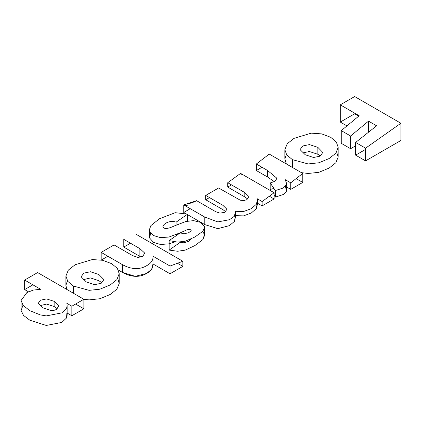 <?xml version="1.0" encoding="UTF-8"?>
<svg xmlns="http://www.w3.org/2000/svg" width="422" height="422" viewBox="0 0 422 422"><rect width="100%" height="100%" fill="white"/><g stroke="black" fill="none" stroke-linecap="round" stroke-linejoin="round"><path stroke-width="0.63" d="M187.658 220.943L187.658 214.107L175.209 212.693L159.516 218.733L150.87 225.596L149.399 229.615L149.399 236.452L149.715 238.14L153.603 242.413L160.524 244.491L169.169 243.821M180.537 233.06L180.537 232.691L187.157 229.737L190.28 229.642L191.198 230.607L188.761 232.701L184.092 233.793L180.147 232.902L169.169 240.624L177.546 242.091L185.147 241.273L194.911 236.985L202.787 231.362L204.591 227.363L204.512 226.53L200.73 222.415L193.556 220.627L185.817 221.513L174.365 225.918C165.118 230.259 163.224 228.207 162.987 226.123C164.39 222.911 170.794 220.089 176.111 222.157L187.658 214.107M149.399 229.615L149.715 231.303L153.603 235.571L160.524 237.655L168.99 237.027L180.537 232.691M204.591 227.363L204.591 235.418L202.787 239.659L194.911 245.567L185.147 250.151L177.546 251.259L169.169 250.088L169.169 240.624M162.987 226.904L162.929 226.53M176.111 225.184L176.111 222.157M152.986 263.945L151.662 269.194L146.708 273.398L135.272 276.326L122.475 272.417L118.376 270.054L122.475 272.417C131.458 277.296 139.534 277.629 146.708 273.398C151.218 270.94 153.313 267.791 152.986 263.945L170.024 273.783L170.024 266.039L182.863 261.271L136.612 234.569M101.18 260.121L101.18 252.377L122.475 264.673C131.458 269.558 139.534 269.885 146.708 265.66C151.218 263.201 153.313 260.047 152.986 256.207L170.024 266.039M170.024 273.783L182.863 266.372L182.863 261.271M130.477 243.209L123.767 247.081L141.038 257.082L123.767 247.081L123.767 239.337L139.861 248.627L144.751 253.126L142.731 256.333L138.142 257.473L132.508 255.568L114.082 244.929L101.18 252.377M152.991 264.33L152.986 256.207M235.455 215.642L234.405 221.402L229.447 225.633L217.831 228.64L204.791 224.604L187.658 214.714L204.791 224.604L204.791 217.087L217.831 221.919L229.447 219.704L234.405 216.264L235.455 211.295L243.505 211.533L251.275 208.684L256.349 204.264L257.346 200.35L257.346 204.696L256.349 208.605L251.275 213.026L243.505 215.874L235.497 215.647L243.505 215.874L251.275 213.026L256.349 208.605L257.225 203.072L262.115 205.894L262.115 201.552L274.105 192.727L240.598 173.384L227.727 182.715L244.823 192.59L248.89 196.583L246.923 199.648L243.774 200.577L240.313 200.223L218.607 187.98L205.736 195.412L223.027 205.398L226.909 209.238L224.905 212.287L219.962 213.136L215.705 211.696L196.615 200.677L183.744 204.939L183.744 212.456L185.363 213.384L183.744 212.456L190.253 208.695M257.346 200.35L257.225 198.73L262.115 201.552M262.115 205.894L274.105 198.973L274.105 192.727M231.488 184.889L227.727 187.062L244.823 196.937L247.777 199.063L244.823 196.937L227.727 187.062L227.727 182.715M209.497 197.586L205.736 199.759L223.027 209.739L225.765 211.702L223.027 209.739L205.736 199.759L205.736 195.412M183.892 205.023L204.791 217.087M204.791 224.604L217.831 228.64L229.447 225.633L234.405 221.402L235.497 216.797L235.497 212.319M286.675 187.036L290.732 189.378L290.732 182.837L302.748 173.421L269.247 154.077L256.339 164L267.574 170.488L276.563 177.973L276.716 178.812L274.733 181.434L270.191 182.963L275.366 190.544L283.347 187.975L286.564 184.567L286.675 183.712L285.24 179.667L290.732 182.837M290.732 189.378L302.748 182.436L302.748 173.421M262.004 167.27L256.339 170.541L267.574 177.024L274.337 181.645L267.574 177.024L256.339 170.541L256.339 164M273.889 188.381L270.191 189.504L271.283 191.103L270.191 189.504L270.191 182.963M285.388 186.461L286.564 191.108L283.347 194.51L275.366 197.079L274.105 195.233L275.366 197.079L275.366 190.544M275.366 197.079L283.347 194.51L286.564 191.108L286.675 183.712M400.9 123.256L354.649 96.548L340.296 104.841L359.191 115.749L341.271 130.62L350.608 136.011L368.533 121.14L376.609 125.803L355.625 142.441L365.563 148.18L400.9 123.256L400.9 140.484L365.563 160.887L365.563 148.18M358.726 116.134L354.649 113.782L340.296 122.069L346.947 125.909L340.296 122.069L340.296 104.841M350.608 136.011L350.608 148.718L341.271 143.327L341.271 130.62M350.608 148.718L355.625 145.822L350.608 148.718L341.271 143.327M368.533 132.207L368.533 121.14M365.563 160.887L355.625 155.148L355.625 142.441M330.7 137.303L321.728 133.89L311.267 133.152L294.108 138.326L287.266 143.696L284.855 149.641L286.744 154.958L292.404 159.637L308.113 163.936L318.863 162.781L329.155 158.524L335.812 153.249L338.17 147.283L336.302 141.956L330.7 137.303M284.855 149.641L284.855 159.178L286.359 163.958L284.861 158.904L286.369 154.436M336.693 152.047L338.164 157.126L335.812 162.786L329.155 168.061L318.863 172.324L308.113 173.474L301.392 172.635L308.113 173.474L318.863 172.324L329.155 168.061L335.812 162.786L338.164 157.126L338.17 147.283M317.861 154.294L320.388 155.998L317.861 154.294L309.421 151.514L302.585 152.986L309.421 151.514L317.861 154.294L317.861 147.368L309.421 144.593L302.716 145.986L300.237 149.367L300.274 149.836L305.275 154.784L313.557 157.485L320.134 156.151L322.645 152.701L322.608 152.221L317.861 147.368M22.973 305.227L21.126 310.55L23.511 315.398L29.878 320.229L46.267 325.452L61.807 322.419L66.539 317.972L66.887 312.892L71.84 315.751L71.84 306.214L83.862 299.272L37.611 272.57L24.64 280.055L40.639 289.292L33.269 290.083L26.85 292.625L21.1 300.427L23.147 305.438L29.878 310.692L40.248 314.886L46.267 315.909L61.807 312.881L66.539 308.435L67.135 305.681L66.887 303.355L71.84 306.214M71.84 315.751L83.862 308.809L83.862 299.272M32.9 284.824L24.64 289.592L28.438 291.787L24.64 289.592L24.64 280.055M21.1 300.427L21.126 310.55L23.511 315.398L29.878 320.229L46.267 325.452L61.807 322.419L66.539 317.972L67.135 315.218L67.135 305.681M54.143 306.514L57.387 308.835L54.143 306.514L46.568 304.072L39.979 305.681L46.568 304.072L54.143 306.514L54.143 301.35L46.568 298.913L40.417 300.242L38.465 302.985L38.508 303.476L43.255 307.965L50.814 310.508L54.66 310.165M54.744 310.144L56.569 309.384L58.748 305.908L54.143 301.35M111.751 263.718L102.773 260.3L92.312 259.562L75.153 264.736L68.317 270.112L65.906 276.051L67.789 281.374L73.449 286.047L89.158 290.347L99.909 289.197L110.205 284.94L116.857 279.659L119.215 273.693L117.348 268.366L111.751 263.718M65.906 276.051L65.906 285.588L66.871 289.466L65.906 285.314L67.42 280.846M117.738 278.457L119.21 283.537L116.857 289.202L110.205 294.477L99.909 298.734L89.158 299.884L83.862 299.33L89.158 299.884L99.909 298.734L110.205 294.477L116.857 289.202L119.21 283.537L119.215 273.693M98.912 280.704L101.929 282.83L98.912 280.704L90.472 277.929L83.123 279.728L90.472 277.929L98.912 280.704L98.912 274.532L90.472 271.752L83.767 273.15L81.282 276.526L81.319 277.001L86.32 281.943L94.602 284.65L101.18 283.31L103.691 279.865L103.659 279.385L98.912 274.532M67.135 313.034L71.84 315.751L83.862 308.809L75.601 304.04M152.991 263.95L170.024 273.783L182.863 266.372L177.488 263.27M107.884 256.249L101.343 260.026M150.564 232.902L149.715 238.14L153.603 242.413L160.524 244.491L168.99 243.863L175.051 241.88M191.177 238.926L188.761 241.289L184.092 242.819L180.147 242.36L169.169 250.088L177.546 251.259L185.147 250.151L194.911 245.567L202.787 239.659L204.512 234.532L202.66 231.504M257.346 203.14L262.115 205.894L274.105 198.973L269.347 196.23M285.494 186.355L290.732 189.378L302.748 182.436L296.123 178.612M365.563 149.409L355.625 155.148L365.563 160.887L400.9 140.484M139.861 256.37L139.861 248.627M122.475 272.417L122.475 264.673M244.823 196.937L244.823 192.59M223.027 209.739L223.027 205.398M267.574 177.024L267.574 170.488M292.404 167.444L292.404 159.637M73.449 293.264L73.449 286.047M176.628 234.405L178.564 233.498M241.315 174.392L240.962 174.671M195.623 201.231C191.741 203.019 187.88 204.09 184.05 204.443L184.05 204.443M185.379 205.883L188.133 204.987L185.332 205.625M188.107 207.455L188.476 207.64M54.438 310.202L52.375 310.492L54.438 310.202"/></g></svg>

